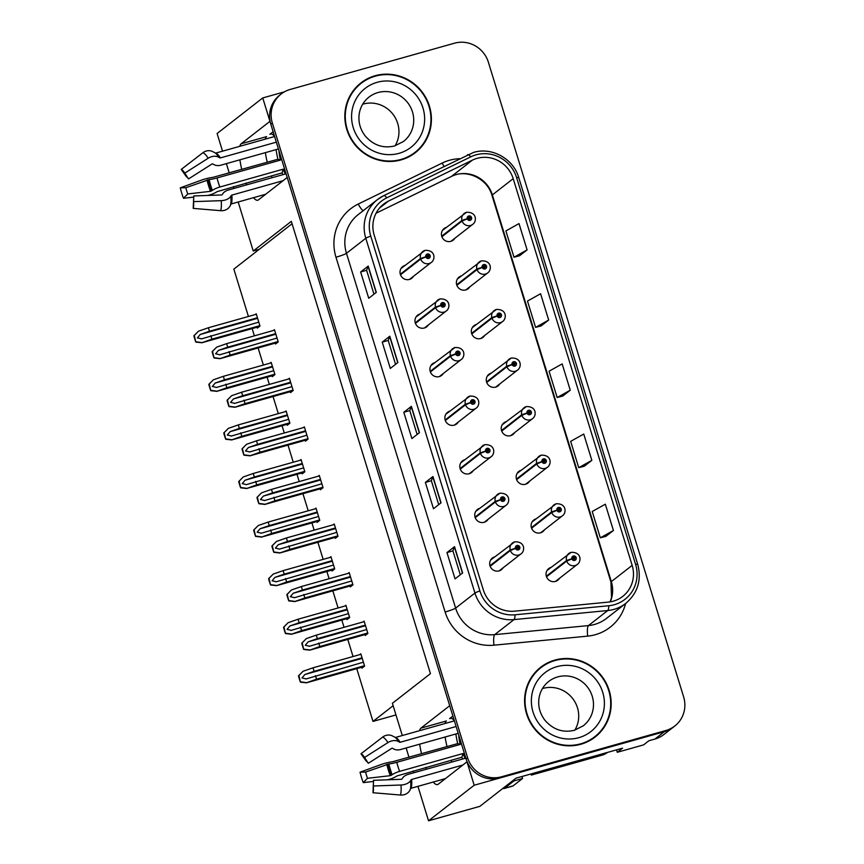 <?xml version="1.0" encoding="UTF-8"?>
<svg xmlns="http://www.w3.org/2000/svg" width="864" height="864" viewBox="0 0 864 864"><rect width="100%" height="100%" fill="white"/><g stroke="black" fill="none" stroke-linecap="round" stroke-linejoin="round"><path stroke-width="1.3" d="M425.704 767.405A29.495 7.15 -105.7 0 0 426.406 769.219M433.274 782.028A29.495 7.15 -105.7 0 0 437.551 784.588A29.495 7.15 -105.7 0 0 438.188 784.253L466.981 761.821L474.185 785.236L664.394 731.678A27.648 26.698 52.1 0 0 673.294 727.186A27.648 26.698 52.1 0 1 664.394 731.678L500.008 777.967A27.648 26.698 52.1 0 1 466.085 758.927L270.832 124.254A27.648 26.698 52.1 0 1 279.666 95.17L281.178 93.992A27.648 26.698 52.1 0 0 272.354 123.066L467.608 757.75A27.648 26.698 52.1 0 0 501.52 776.79L665.906 730.49A27.648 26.698 52.1 0 0 674.806 725.998A27.648 26.698 52.1 0 0 683.64 696.913L488.387 62.24A27.648 26.698 52.1 0 0 454.475 43.2L290.077 89.489A27.648 26.698 52.1 0 0 281.178 93.992M451.883 762.048A29.495 7.15 74.3 0 1 451.181 760.234M404.935 265.432A7.376 7.117 52.1 0 0 400.864 275.627A7.376 7.117 52.1 0 0 413.435 276.34M449.766 411.167A7.376 7.117 52.1 0 0 445.705 421.362A7.376 7.117 52.1 0 0 458.266 422.075M419.882 314.01A7.376 7.117 52.1 0 0 415.811 324.205A7.376 7.117 52.1 0 0 428.371 324.918M464.713 459.745A7.376 7.117 52.1 0 0 460.642 469.94A7.376 7.117 52.1 0 0 473.213 470.653M479.66 508.324A7.376 7.117 52.1 0 0 475.589 518.519A7.376 7.117 52.1 0 0 488.149 519.232M434.819 362.588A7.376 7.117 52.1 0 0 430.758 372.784A7.376 7.117 52.1 0 0 443.318 373.496M446.353 227.372A7.376 7.117 52.1 0 0 442.282 237.568A7.376 7.117 52.1 0 0 454.842 238.28M491.184 373.118A7.376 7.117 52.1 0 0 487.112 383.303A7.376 7.117 52.1 0 0 499.684 384.016M506.131 421.697A7.376 7.117 52.1 0 0 502.06 431.881A7.376 7.117 52.1 0 0 514.62 432.594M521.068 470.275A7.376 7.117 52.1 0 0 517.007 480.46A7.376 7.117 52.1 0 0 529.567 481.172M461.29 275.951A7.376 7.117 52.1 0 0 457.229 286.146A7.376 7.117 52.1 0 0 469.789 286.859M536.015 518.854A7.376 7.117 52.1 0 0 531.954 529.038A7.376 7.117 52.1 0 0 544.514 529.751M476.237 324.54A7.376 7.117 52.1 0 0 472.165 334.724A7.376 7.117 52.1 0 0 484.736 335.437M494.608 556.902A7.376 7.117 52.1 0 0 490.536 567.097A7.376 7.117 52.1 0 0 503.096 567.81M550.962 567.432A7.376 7.117 52.1 0 0 546.89 577.616A7.376 7.117 52.1 0 0 559.462 578.34M245.938 183.06A29.495 7.15 -105.7 0 0 246.64 184.874M253.498 197.683A29.495 7.15 -105.7 0 0 257.785 200.232A29.495 7.15 -105.7 0 0 258.422 199.908L287.215 177.476L449.712 705.704L420.93 728.136A29.495 7.15 -105.7 0 0 419.548 730.674M271.415 175.889A29.495 7.15 -105.7 0 0 272.117 177.703M222.534 151.178L217.102 133.51L262.742 97.945L269.946 121.36L241.153 143.78A29.495 7.15 -105.7 0 0 239.782 146.318M239.9 159.818A29.495 7.15 -105.7 0 0 241.769 169.43M241.153 143.78L266.63 136.609A29.495 7.15 -105.7 0 0 265.259 139.147M265.378 152.647A29.495 7.15 -105.7 0 0 267.246 162.259M474.185 785.236L428.533 820.8L479.833 806.36L516.013 778.172L622.566 748.17L617.263 752.296L616.518 749.866M674.806 725.998L663.822 734.562A27.648 26.698 52.1 0 1 654.923 739.055L648.896 740.75L643.594 744.887L617.263 752.296M284.396 91.843L262.742 97.945M428.533 820.8L417.938 786.348M413.77 772.783L413.197 770.936M409.007 757.318L406.134 747.986M402.3 735.523L392.386 703.296L430.456 673.639L291.319 221.346L253.249 251.003L238.172 201.992M419.677 744.174A29.495 7.15 -105.7 0 0 421.546 753.786M233.993 188.438L233.431 186.581M229.241 172.962L226.368 163.631M395.971 714.938L373 721.408L393.131 705.715M253.249 251.003L259.276 249.307L233.852 269.114L248.422 316.483M252.158 328.59L254.383 335.848M258.109 347.954L263.369 365.062M267.095 377.168L269.33 384.426M273.056 396.533L278.316 413.64M282.042 425.747L284.278 433.004M288.004 445.111L293.263 462.218M296.989 474.325L299.214 481.583M302.94 493.69L308.21 510.797M311.936 522.904L314.161 530.161M317.887 542.268L323.147 559.375M326.873 571.493L329.108 578.74M332.834 590.846L338.094 607.954M341.82 620.071L344.056 627.318M347.782 639.436L353.041 656.532M356.767 668.65L373 721.408M292.064 223.765L259.276 249.307M257.062 327.208L257.342 328.104L259.988 326.041L256.219 313.762L255.161 314.582M272.009 375.786L272.279 376.682L274.936 374.62L271.156 362.34L270.108 363.161M301.903 472.943L302.173 473.839L304.83 471.776L301.05 459.497L299.992 460.318M316.84 521.521L317.12 522.418L319.766 520.355L315.997 508.075L314.939 508.896M331.787 570.1L332.068 570.996L334.714 568.933L330.934 556.654L329.886 557.474M346.734 618.689L347.004 619.574L349.661 617.512L345.881 605.232L344.833 606.053M286.956 424.364L287.226 425.261L289.883 423.198L286.103 410.918L285.055 411.739M361.681 667.267L361.951 668.153L364.608 666.09L360.828 653.81L359.78 654.631M275.292 343.116L275.573 344.012L278.219 341.95L274.45 329.67L273.391 330.491M290.239 391.694L290.509 392.591L293.166 390.528L289.386 378.248L288.338 379.069M320.134 488.851L320.404 489.748L323.06 487.685L319.28 475.405L318.222 476.226M335.07 537.43L335.351 538.326L337.997 536.263L334.228 523.984L333.169 524.804M350.017 586.008L350.298 586.904L352.944 584.842L349.164 572.562L348.116 573.383M305.186 440.273L305.456 441.169L308.113 439.106L304.333 426.827L303.286 427.648M364.964 634.586L365.234 635.483L367.891 633.42L364.111 621.14L363.064 621.961M273.132 131.717L269.816 134.298L271.177 133.92M274.536 136.285A29.495 7.15 -105.7 0 0 270.454 133.974A29.495 7.15 -105.7 0 0 269.816 134.298M452.898 716.072L449.593 718.654L450.943 718.265M454.313 720.641A29.495 7.15 -105.7 0 0 450.23 718.319A29.495 7.15 -105.7 0 0 449.593 718.654M447.012 746.615A29.495 7.15 74.3 0 1 445.144 736.992M445.025 723.492A29.495 7.15 74.3 0 1 446.407 720.965L420.93 728.136M375.16 75.73A44.237 42.714 52.1 0 0 360.925 82.922A44.237 42.714 52.1 0 0 349.942 137.095A44.237 42.714 52.1 0 0 401.058 159.905A44.237 42.714 52.1 0 0 415.303 152.712A44.237 42.714 52.1 0 0 426.287 98.539A44.237 42.714 52.1 0 0 375.16 75.73M368.809 78.592A44.237 42.714 52.1 0 0 360.169 83.516M554.926 660.074A44.237 42.714 52.1 0 0 540.691 667.267A44.237 42.714 52.1 0 0 529.708 721.451A44.237 42.714 52.1 0 0 580.824 744.26A44.237 42.714 52.1 0 0 595.069 737.068A44.237 42.714 52.1 0 0 606.053 682.884A44.237 42.714 52.1 0 0 554.926 660.074M548.575 662.947A44.237 42.714 52.1 0 0 539.935 667.872M477.014 158.371A29.495 28.48 -127.9 0 1 513.194 178.675L632.156 565.38A29.495 28.48 -127.9 0 1 622.739 596.398A29.495 28.48 -127.9 0 1 608.332 602.111L514.598 611.172A29.495 28.48 -127.9 0 1 483.343 589.939L374.198 235.148A29.495 28.48 -127.9 0 1 383.605 204.131A29.495 28.48 -127.9 0 1 388.454 201.107L472.37 160.142A29.495 28.48 -127.9 0 1 477.014 158.371M475.934 154.861A33.178 32.033 52.1 0 0 470.707 156.859L386.791 197.824A33.178 32.033 52.1 0 0 370.753 236.12L479.898 590.911A33.178 32.033 52.1 0 0 515.063 614.79L608.796 605.74A33.178 32.033 52.1 0 0 635.602 564.408L516.64 177.703A33.178 32.033 52.1 0 0 475.934 154.861M605.837 536.371L613.429 530.507L605.329 504.209L592.229 511.51L600.318 537.818L605.923 536.35M584.258 466.225L591.84 460.361L583.751 434.052L570.65 441.364L578.74 467.672L584.345 466.204M519.512 255.776L527.105 249.912L519.005 223.603L505.904 230.915L513.994 257.224L519.599 255.755M541.091 325.922L548.683 320.058L540.594 293.749L527.483 301.061L535.583 327.37L541.177 325.901M562.68 396.079L570.262 390.215L562.172 363.906L549.072 371.207L557.161 397.516L562.766 396.058M462.629 572.972L455.058 578.869L446.969 552.571L454.54 546.664L462.629 572.972M397.894 362.524L390.312 368.42L382.223 342.122L389.794 336.215L397.894 362.524M376.304 292.367L368.734 298.274L360.644 271.966L368.215 266.069L376.304 292.367M441.05 502.826L433.48 508.723L425.38 482.414L432.961 476.518L441.05 502.826M419.472 432.67L411.89 438.577L403.801 412.268L411.383 406.361L419.472 432.67M403.801 412.268L409.784 410.584M417.139 434.495L409.774 410.562L411.221 406.544A7.376 0.702 -17.1 0 1 411.383 406.361M425.38 482.414L431.363 480.74M438.718 504.641L431.352 480.719L432.799 476.69A7.376 0.702 -17.1 0 1 432.961 476.518M360.644 271.966L366.617 270.281L368.053 266.242A7.376 0.702 -17.1 0 1 368.215 266.069M382.223 342.122L388.195 340.438L389.642 336.388A7.376 0.702 -17.1 0 1 389.794 336.215M446.969 552.571L452.941 550.886M460.296 574.798L452.93 550.865L454.378 546.836A7.376 0.702 -17.1 0 1 454.54 546.664M570.262 390.215L557.161 397.516M548.683 320.058L535.583 327.37M527.105 249.912L513.994 257.224M591.84 460.361L578.74 467.672M613.429 530.507L600.318 537.818M395.55 364.338L388.195 340.416M373.972 294.192L366.617 270.27M594.302 737.651A44.237 42.714 52.1 0 0 601.193 730.469M414.536 153.295A44.237 42.714 52.1 0 0 421.416 146.124M366.692 629.521L309.15 646.348M309.506 646.229L305.284 645.278L308.156 641.844L317.38 638.636L316.3 635.126L306.364 638.593L301.795 643.151A4.612 1.112 -105.7 0 0 302.27 645.073L303.08 647.698A4.612 1.112 -105.7 0 0 303.739 649.48L309.679 650.138L319.81 646.531L367.772 633.02M490.169 566.276L510.354 550.541L515.538 548.402A2.3 2.225 52.1 0 0 518.335 549.893A2.3 2.225 52.1 0 0 519.815 547.096A2.3 2.225 52.1 0 0 516.985 545.508A2.3 2.225 52.1 0 0 515.484 548.219L516.791 547.906A0.918 0.886 -127.9 0 1 518.454 547.301A0.918 0.886 -127.9 0 1 517.925 548.586A0.918 0.886 -127.9 0 1 516.812 547.981L515.538 548.402M516.769 547.538A0.918 0.886 -127.9 0 1 517.601 548.608M515.484 548.219L510.17 549.968A6.912 6.674 -127.9 0 1 514.685 541.868M489.974 565.704L510.17 549.968M367.189 633.96L309.55 650.192L367.232 633.928M364.262 621.626L316.3 635.126M365.342 625.136L317.38 638.636M318.73 643.021L319.81 646.531M306.364 638.593L302.173 642.848L303.739 649.48M304.128 649.188L309.874 649.987M363.409 662.191L305.867 679.018M306.223 678.899L302 677.948L304.873 674.514L314.096 671.306L313.016 667.807L303.08 671.263L298.512 675.821A4.612 1.112 -105.7 0 0 298.987 677.743L299.797 680.368A4.612 1.112 -105.7 0 0 300.456 682.15L306.396 682.808L316.516 679.201L364.478 665.69M546.523 576.796L566.708 561.071L571.903 558.932A2.3 2.225 52.1 0 0 574.69 560.423A2.3 2.225 52.1 0 0 576.169 557.626A2.3 2.225 52.1 0 0 573.35 556.038A2.3 2.225 52.1 0 0 571.838 558.738L573.145 558.436A0.918 0.886 -127.9 0 1 574.819 557.831A0.918 0.886 -127.9 0 1 574.29 559.105A0.918 0.886 -127.9 0 1 573.167 558.511L571.903 558.932M573.124 558.058A0.918 0.886 -127.9 0 1 573.966 559.138M571.838 558.738L566.536 560.498A6.912 6.674 -127.9 0 1 571.05 552.388M546.34 576.234L566.536 560.498M363.906 666.63L306.266 682.862L363.949 666.598M360.979 654.296L313.016 667.807M362.059 657.806L314.096 671.306M315.446 675.691L316.516 679.201M303.08 671.263L298.89 675.518L300.456 682.15M300.845 681.858L306.59 682.657M351.745 580.943L294.214 597.769M294.559 597.65L290.336 596.7L293.209 593.266L302.432 590.058L301.352 586.548L291.416 590.004L286.848 594.572A4.612 1.112 -105.7 0 0 287.334 596.495L288.144 599.119A4.612 1.112 -105.7 0 0 288.803 600.901L294.743 601.56L304.862 597.953L352.825 584.442M475.222 517.698L495.407 501.962L500.591 499.824A2.3 2.225 52.1 0 0 503.388 501.314A2.3 2.225 52.1 0 0 504.868 498.517A2.3 2.225 52.1 0 0 502.038 496.93A2.3 2.225 52.1 0 0 500.537 499.64L501.844 499.327A0.918 0.886 -127.9 0 1 503.507 498.722A0.918 0.886 -127.9 0 1 502.988 500.008A0.918 0.886 -127.9 0 1 501.865 499.403L500.591 499.824M501.822 498.96A0.918 0.886 -127.9 0 1 502.664 500.029M500.537 499.64L495.234 501.39A6.912 6.674 -127.9 0 1 499.748 493.29M475.038 517.126L495.234 501.39M352.242 585.382L294.602 601.614L352.296 585.349M349.315 573.048L301.352 586.548M350.395 576.558L302.432 590.058M303.782 594.443L304.862 597.953M291.416 590.004L287.237 594.27L288.803 600.901M289.181 600.61L294.926 601.409M336.798 532.364L279.266 549.18M279.612 549.072L275.4 548.122L278.273 544.687L287.485 541.48L286.405 537.97L276.48 541.426L271.901 545.994A4.612 1.112 -105.7 0 0 272.387 547.916L273.197 550.541A4.612 1.112 -105.7 0 0 273.856 552.323L279.796 552.982L289.915 549.374L337.878 535.864M460.274 469.12L480.46 453.384L485.654 451.246A2.3 2.225 52.1 0 0 488.441 452.736A2.3 2.225 52.1 0 0 489.92 449.939A2.3 2.225 52.1 0 0 487.091 448.351A2.3 2.225 52.1 0 0 485.59 451.062L486.896 450.749A0.918 0.886 -127.9 0 1 488.57 450.144A0.918 0.886 -127.9 0 1 488.041 451.429A0.918 0.886 -127.9 0 1 486.918 450.824L485.654 451.246M486.875 450.382A0.918 0.886 -127.9 0 1 487.717 451.451M485.59 451.062L480.287 452.812A6.912 6.674 -127.9 0 1 484.801 444.712M460.091 468.547L480.287 452.812M337.306 536.803L279.655 553.036L337.349 536.771M334.368 524.47L286.405 537.97M335.448 527.98L287.485 541.48M288.835 545.864L289.915 549.374M276.48 541.426L272.29 545.692L273.856 552.323M274.234 552.031L279.979 552.83M321.851 483.786L264.319 500.602M264.676 500.494L260.453 499.532L263.326 496.109L272.549 492.901L271.469 489.391L261.533 492.847L256.964 497.416A4.612 1.112 -105.7 0 0 257.44 499.338L258.25 501.962A4.612 1.112 -105.7 0 0 258.908 503.744L264.848 504.403L274.968 500.796L322.931 487.285M445.327 420.53L465.512 404.806L470.707 402.667A2.3 2.225 52.1 0 0 473.504 404.158A2.3 2.225 52.1 0 0 474.973 401.36A2.3 2.225 52.1 0 0 472.154 399.773A2.3 2.225 52.1 0 0 470.642 402.473L471.949 402.17A0.918 0.886 -127.9 0 1 473.623 401.566A0.918 0.886 -127.9 0 1 473.094 402.84A0.918 0.886 -127.9 0 1 471.982 402.246L470.707 402.667M471.938 401.803A0.918 0.886 -127.9 0 1 472.77 402.872M470.642 402.473L465.34 404.233A6.912 6.674 -127.9 0 1 469.854 396.133M445.144 419.969L465.34 404.233M264.719 504.457L322.402 488.192L264.719 504.457M319.432 475.891L271.469 489.391M320.501 479.401L272.549 492.901M273.888 497.286L274.968 500.796M261.533 492.847L257.342 497.113L258.908 503.744M259.297 503.453L265.043 504.252M348.462 613.613L290.92 630.439M291.276 630.32L287.053 629.37L289.926 625.936L299.149 622.728L298.069 619.218L288.133 622.685L283.565 627.242A4.612 1.112 -105.7 0 0 284.051 629.165L284.85 631.789A4.612 1.112 -105.7 0 0 285.509 633.571L291.449 634.23L301.579 630.623L349.542 617.112M531.576 528.217L551.772 512.492L556.956 510.354A2.3 2.225 52.1 0 0 559.753 511.844A2.3 2.225 52.1 0 0 561.222 509.047A2.3 2.225 52.1 0 0 558.403 507.46A2.3 2.225 52.1 0 0 556.891 510.16L558.198 509.857A0.918 0.886 -127.9 0 1 559.872 509.252A0.918 0.886 -127.9 0 1 559.343 510.527A0.918 0.886 -127.9 0 1 558.23 509.933L556.956 510.354M558.187 509.479A0.918 0.886 -127.9 0 1 559.019 510.559M556.891 510.16L551.588 511.92A6.912 6.674 -127.9 0 1 556.103 503.809M531.392 527.656L551.588 511.92M348.959 618.052L291.319 634.284L349.013 618.019M346.032 605.718L298.069 619.218M347.112 609.228L299.149 622.728M300.499 627.113L301.579 630.623M288.133 622.685L283.954 626.94L285.509 633.571M285.898 633.28L291.643 634.079M333.515 565.034L275.983 581.861M276.329 581.742L272.106 580.792L274.979 577.357L284.202 574.15L283.122 570.64L273.186 574.106L268.618 578.664A4.612 1.112 -105.7 0 0 269.104 580.586L269.914 583.211A4.612 1.112 -105.7 0 0 270.572 584.993L276.512 585.652L286.632 582.044L334.595 568.534M516.64 479.639L536.825 463.914L542.009 461.776A2.3 2.225 52.1 0 0 544.806 463.266A2.3 2.225 52.1 0 0 546.286 460.469A2.3 2.225 52.1 0 0 543.456 458.881A2.3 2.225 52.1 0 0 541.955 461.581L543.262 461.279A0.918 0.886 -127.9 0 1 544.925 460.663A0.918 0.886 -127.9 0 1 544.396 461.948A0.918 0.886 -127.9 0 1 543.283 461.354L542.009 461.776M543.24 460.901A0.918 0.886 -127.9 0 1 544.072 461.981M541.955 461.581L536.641 463.342A6.912 6.674 -127.9 0 1 541.156 455.231M516.445 479.077L536.641 463.342M334.012 569.473L276.372 585.706L334.066 569.441M331.085 557.14L283.122 570.64M332.165 560.65L284.202 574.15M285.552 578.534L286.632 582.044M273.186 574.106L269.006 578.362L270.572 584.993M270.95 584.701L276.696 585.5M318.568 516.456L261.036 533.282M261.382 533.164L257.17 532.213L260.042 528.779L269.255 525.571L268.175 522.061L258.25 525.517L253.67 530.086A4.612 1.112 -105.7 0 0 254.156 532.008L254.966 534.632A4.612 1.112 -105.7 0 0 255.625 536.414L261.565 537.073L271.685 533.466L319.648 519.955M501.692 431.06L521.878 415.336L527.062 413.197A2.3 2.225 52.1 0 0 529.859 414.688A2.3 2.225 52.1 0 0 531.338 411.89A2.3 2.225 52.1 0 0 528.509 410.303A2.3 2.225 52.1 0 0 527.008 413.003L528.314 412.7A0.918 0.886 -127.9 0 1 529.978 412.085A0.918 0.886 -127.9 0 1 529.459 413.37A0.918 0.886 -127.9 0 1 528.336 412.776L527.062 413.197M528.293 412.322A0.918 0.886 -127.9 0 1 529.124 413.392M527.008 413.003L521.705 414.763A6.912 6.674 -127.9 0 1 526.219 406.652M501.498 430.499L521.705 414.763M319.075 520.895L261.425 537.127L319.118 520.862M316.138 508.561L268.175 522.061M317.218 512.071L269.255 525.571M270.605 529.956L271.685 533.466M258.25 525.517L254.059 529.783L255.625 536.414M256.003 536.123L261.749 536.922M303.62 467.878L246.089 484.693M246.445 484.585L242.222 483.635L245.095 480.2L254.318 476.993L253.238 473.483L243.302 476.939L238.734 481.507A4.612 1.112 -105.7 0 0 239.209 483.43L240.019 486.054A4.612 1.112 -105.7 0 0 240.678 487.836L246.618 488.495L256.738 484.888L304.7 471.377M486.745 382.482L506.93 366.757L512.125 364.608A2.3 2.225 52.1 0 0 514.912 366.109A2.3 2.225 52.1 0 0 516.391 363.301A2.3 2.225 52.1 0 0 513.562 361.724A2.3 2.225 52.1 0 0 512.06 364.424L513.367 364.111A0.918 0.886 -127.9 0 1 515.03 363.506A0.918 0.886 -127.9 0 1 514.512 364.792A0.918 0.886 -127.9 0 1 513.389 364.198L512.125 364.608M513.346 363.744A0.918 0.886 -127.9 0 1 514.188 364.813M512.06 364.424L506.758 366.174A6.912 6.674 -127.9 0 1 511.272 358.074M486.562 381.92L506.758 366.174M304.128 472.316L246.488 488.549L304.171 472.284M301.201 459.983L253.238 473.483M302.281 463.493L254.318 476.993M255.658 481.378L256.738 484.888M243.302 476.939L239.112 481.205L240.678 487.836M241.067 487.544L246.812 488.344M276.113 149.623A27.648 6.707 -105.7 0 0 277.927 159.257L212.771 177.39A10.141 1.598 -13.4 0 0 201.463 180.133L180.284 187.834L185.836 187.715L209.088 179.626A10.141 1.598 -13.4 0 0 217.058 177.952L280.454 160.099A18.436 4.471 74.3 0 1 278.964 150.66M285.347 173.977A18.436 4.471 74.3 0 1 283.241 169.171L219.845 187.024A10.141 3.467 159.1 0 0 212.382 190.361L210.503 191.322L187.758 193.946L183.492 198.277A21.2 5.141 74.3 0 1 181.742 193.169A21.2 5.141 74.3 0 1 180.284 187.834M187.758 193.946A12.647 3.067 74.3 0 1 186.71 190.901A12.647 3.067 74.3 0 1 185.836 187.715M215.503 153.112A0.918 0.886 108.5 0 0 215.762 153.079L274.612 136.512M276.34 142.16L220.406 157.907A0.918 0.691 -32.2 0 1 219.748 157.842L218.905 157.334A10.141 7.603 147.8 0 0 208.17 158.242L184.788 173.124L188.525 178.934L211.907 164.052A0.918 0.691 -32.2 0 1 212.879 163.976L213.721 164.484A10.141 7.603 147.8 0 0 220.979 165.154L278.446 148.964M286.07 173.772L228.604 189.95A10.141 6.232 -4.5 0 0 222.739 193.828L222.286 194.562A0.918 0.562 175.5 0 1 221.411 194.972L193.763 195.955L193.568 201.636L221.216 200.664A10.141 6.232 -4.5 0 0 230.861 196.204L231.314 195.458A0.918 0.562 175.5 0 1 231.854 195.113L283.1 180.684M265.68 194.249L231.401 203.904A0.918 0.832 17 0 0 230.861 204.358L230.396 205.394A10.141 9.202 -163 0 1 220.698 210.686L193.223 208.386L193.558 199.973A12.647 3.067 74.3 0 0 193.633 199.681M207.522 195.458A10.141 3.467 159.1 0 0 217.145 191.624L282.118 172.876A27.648 6.707 -105.7 0 0 282.83 174.679M184.788 173.124A21.2 5.141 74.3 0 0 184.68 172.94A21.2 5.141 74.3 0 0 181.235 169.42L186.408 176.731A12.647 3.067 74.3 0 1 188.384 178.718M193.568 201.636A21.2 5.141 74.3 0 1 193.676 204.887A21.2 5.141 74.3 0 1 193.223 208.386M181.235 169.42L202.878 152.734A10.141 9.709 -71.5 0 1 211.777 151.168L215.05 152.809A28.89 6.998 74.3 0 1 218.905 157.334M183.492 198.277L193.72 197.1M283.241 169.171L282.118 172.876M277.927 159.257L280.454 160.099M455.89 733.968A27.648 6.707 -105.7 0 0 457.693 743.602L392.537 761.746A10.141 1.598 -13.4 0 0 381.24 764.478L360.05 772.189L365.612 772.07L388.854 763.981A10.141 1.598 -13.4 0 0 396.824 762.296L460.22 744.444A18.436 4.471 74.3 0 1 458.73 735.005M465.124 758.322A18.436 4.471 74.3 0 1 463.018 753.527L399.622 771.379A10.141 3.467 159.1 0 0 392.159 774.716L390.269 775.678L367.524 778.291L363.269 782.633A21.2 5.141 74.3 0 1 361.508 777.524A21.2 5.141 74.3 0 1 360.05 772.189M367.524 778.291A12.647 3.067 74.3 0 1 366.476 775.246A12.647 3.067 74.3 0 1 365.612 772.07M395.269 737.467A0.918 0.886 108.5 0 0 395.539 737.435L454.378 720.868M456.116 726.505L400.172 742.262A0.918 0.691 -32.2 0 1 399.514 742.198L398.682 741.679A10.141 7.603 147.8 0 0 387.936 742.586L364.565 757.469L368.302 763.29L391.673 748.408A0.918 0.691 -32.2 0 1 392.645 748.321L393.487 748.84A10.141 7.603 147.8 0 0 400.745 749.498L458.212 733.32M465.836 758.117L408.37 774.306A10.141 6.232 -4.5 0 0 402.516 778.172L402.062 778.918A0.918 0.562 175.5 0 1 401.188 779.317L373.529 780.3L373.334 785.992L400.982 785.009A10.141 6.232 -4.5 0 0 410.638 780.548L411.091 779.814A0.918 0.562 175.5 0 1 411.62 779.458L462.866 765.029M445.446 778.604L411.167 788.249A0.918 0.832 17 0 0 410.627 788.702L410.162 789.739A10.141 9.202 -163 0 1 400.475 795.031L372.989 792.731L373.324 784.328A12.647 3.067 74.3 0 0 373.399 784.026M387.288 779.814A10.141 3.467 159.1 0 0 396.911 775.969L461.884 757.22A27.648 6.707 -105.7 0 0 462.596 759.035M364.565 757.469A21.2 5.141 74.3 0 0 364.446 757.285A21.2 5.141 74.3 0 0 361.001 753.775L366.174 761.076A12.647 3.067 74.3 0 1 368.161 763.074M373.334 785.992A21.2 5.141 74.3 0 1 373.442 789.242A21.2 5.141 74.3 0 1 372.989 792.731M361.001 753.775L382.644 737.089A10.141 9.709 -71.5 0 1 391.543 735.512L394.816 737.154A28.89 6.998 74.3 0 1 398.682 741.679M363.269 782.633L373.496 781.445M502.978 788.324A18.436 4.471 -105.7 0 0 504.068 788.508A18.436 4.471 -105.7 0 0 504.468 788.303L513.94 780.926A18.436 4.471 74.3 0 1 513.659 779.998M521.953 776.498A18.436 4.471 -105.7 0 0 522.547 778.496L513.94 780.926M504.068 788.508L512.676 786.089A18.436 4.471 -105.7 0 0 513.076 785.884L522.547 778.496M606.679 752.641A18.436 17.798 -127.9 0 1 603.796 753.732L533.218 773.615A18.436 17.798 52.1 0 0 533.153 773.345M603.796 753.732L601.906 755.212A18.436 17.798 52.1 0 0 607.63 752.371M533.218 773.615L531.328 775.084A18.436 17.798 52.1 0 0 531.036 773.939M601.906 755.212L531.328 775.084M463.018 753.527L461.884 757.22M457.693 743.602L460.22 744.444M375.3 76.162A43.783 42.271 -127.9 0 1 425.887 98.744A43.783 42.271 -127.9 0 1 415.012 152.356A43.783 42.271 -127.9 0 1 400.928 159.473A43.783 42.271 -127.9 0 1 350.33 136.901A43.783 42.271 -127.9 0 1 361.206 83.29A43.783 42.271 -127.9 0 1 375.3 76.162M415.012 152.356L413.5 153.533A43.783 42.271 -127.9 0 1 405.896 158.22M362.675 104.22A28.112 27.14 -127.9 0 1 363.215 104.058A28.112 27.14 -127.9 0 1 393.034 114.35A28.112 27.14 -127.9 0 1 395.075 145.811M353.279 90.698A43.783 42.271 -127.9 0 1 359.694 84.467L361.206 83.29M555.066 660.517A43.783 42.271 -127.9 0 1 605.653 683.089A43.783 42.271 -127.9 0 1 594.788 736.7A43.783 42.271 -127.9 0 1 580.694 743.818A43.783 42.271 -127.9 0 1 530.107 721.246A43.783 42.271 -127.9 0 1 540.972 667.634A43.783 42.271 -127.9 0 1 555.066 660.517M594.788 736.7L593.266 737.878A43.783 42.271 -127.9 0 1 585.662 742.576M542.441 688.565A28.112 27.14 -127.9 0 1 542.981 688.414A28.112 27.14 -127.9 0 1 572.8 698.706A28.112 27.14 -127.9 0 1 574.841 730.156M533.056 675.043A43.783 42.271 -127.9 0 1 539.46 668.812L540.972 667.634M306.914 435.197L249.372 452.023M249.728 451.915L245.506 450.954L248.378 447.53L257.602 444.323L256.522 440.813L246.586 444.269L242.017 448.826A4.612 1.112 -105.7 0 0 242.492 450.749L243.302 453.384A4.612 1.112 -105.7 0 0 243.961 455.166L249.901 455.814L260.032 452.218L307.994 438.707M430.391 371.952L450.576 356.227L455.76 354.089A2.3 2.225 52.1 0 0 458.557 355.579A2.3 2.225 52.1 0 0 460.037 352.782A2.3 2.225 52.1 0 0 457.207 351.194A2.3 2.225 52.1 0 0 455.706 353.894L457.013 353.592A0.918 0.886 -127.9 0 1 458.676 352.987A0.918 0.886 -127.9 0 1 458.147 354.262A0.918 0.886 -127.9 0 1 457.034 353.668L455.76 354.089M456.991 353.225A0.918 0.886 -127.9 0 1 457.823 354.294M455.706 353.894L450.392 355.655A6.912 6.674 -127.9 0 1 454.907 347.555M430.196 371.39L450.392 355.655M307.411 439.646L249.772 455.879L307.454 439.614M304.484 427.313L256.522 440.813M305.564 430.812L257.602 444.323M258.952 448.708L260.032 452.218M246.586 444.269L242.395 448.535L243.961 455.166M244.35 454.874L250.096 455.674M291.967 386.618L234.425 403.445M234.781 403.337L230.558 402.376L233.431 398.952L242.654 395.744L241.574 392.234L231.638 395.69L227.07 400.248A4.612 1.112 -105.7 0 0 227.556 402.17L228.366 404.806A4.612 1.112 -105.7 0 0 229.025 406.588L234.965 407.236L245.084 403.639L293.047 390.128M415.444 323.374L435.629 307.649L440.813 305.51A2.3 2.225 52.1 0 0 443.61 307.001A2.3 2.225 52.1 0 0 445.09 304.204A2.3 2.225 52.1 0 0 442.26 302.616A2.3 2.225 52.1 0 0 440.759 305.316L442.066 305.014A0.918 0.886 -127.9 0 1 443.729 304.409A0.918 0.886 -127.9 0 1 443.21 305.683A0.918 0.886 -127.9 0 1 442.087 305.089L440.813 305.51M442.044 304.646A0.918 0.886 -127.9 0 1 442.876 305.716M440.759 305.316L435.456 307.076A6.912 6.674 -127.9 0 1 439.97 298.976M415.249 322.812L435.456 307.076M292.464 391.068L234.824 407.3L292.518 391.036M289.537 378.734L241.574 392.234M290.617 382.234L242.654 395.744M244.004 400.129L245.084 403.639M231.638 395.69L227.459 399.956L229.025 406.588M229.403 406.285L235.148 407.095M277.02 338.04L219.488 354.866M219.834 354.758L215.611 353.797L218.484 350.374L227.707 347.166L226.627 343.656L216.702 347.112L212.123 351.67A4.612 1.112 -105.7 0 0 212.609 353.592L213.419 356.227A4.612 1.112 -105.7 0 0 214.078 358.009L220.018 358.657L230.137 355.061L278.1 341.55M400.496 274.795L420.682 259.07L425.866 256.932A2.3 2.225 52.1 0 0 428.663 258.422A2.3 2.225 52.1 0 0 430.142 255.625A2.3 2.225 52.1 0 0 427.313 254.038A2.3 2.225 52.1 0 0 425.812 256.738L427.118 256.435A0.918 0.886 -127.9 0 1 428.782 255.83A0.918 0.886 -127.9 0 1 428.263 257.105A0.918 0.886 -127.9 0 1 427.14 256.511L425.866 256.932M427.097 256.068A0.918 0.886 -127.9 0 1 427.939 257.137M425.812 256.738L420.509 258.498A6.912 6.674 -127.9 0 1 425.023 250.398M400.313 274.234L420.509 258.498M277.517 342.49L219.877 358.722L277.571 342.457M274.59 330.156L226.627 343.656M275.67 333.655L227.707 347.166M229.057 351.551L230.137 355.061M216.702 347.112L212.512 351.378L214.078 358.009M214.456 357.707L220.201 358.517M288.684 419.288L231.142 436.115M231.498 436.007L227.275 435.046L230.148 431.622L239.371 428.414L238.291 424.904L228.355 428.36L223.787 432.929A4.612 1.112 -105.7 0 0 224.262 434.84L225.072 437.476A4.612 1.112 -105.7 0 0 225.731 439.258L231.671 439.916L241.801 436.309L289.764 422.798M471.798 333.904L491.983 318.179L497.178 316.03A2.3 2.225 52.1 0 0 499.964 317.531A2.3 2.225 52.1 0 0 501.444 314.723A2.3 2.225 52.1 0 0 498.625 313.146A2.3 2.225 52.1 0 0 497.113 315.846L498.42 315.533A0.918 0.886 -127.9 0 1 500.094 314.928A0.918 0.886 -127.9 0 1 499.565 316.213A0.918 0.886 -127.9 0 1 498.452 315.619L497.178 316.03M498.398 315.166A0.918 0.886 -127.9 0 1 499.241 316.235M497.113 315.846L491.81 317.596A6.912 6.674 -127.9 0 1 496.325 309.496M471.614 333.342L491.81 317.596M289.181 423.738L231.541 439.97L289.224 423.706M286.254 411.404L238.291 424.904M287.334 414.914L239.371 428.414M240.721 432.799L241.801 436.309M228.355 428.36L224.165 432.626L225.731 439.258M226.12 438.966L231.865 439.765M273.737 370.71L216.194 387.536M216.551 387.428L212.328 386.467L215.201 383.044L224.424 379.836L223.344 376.326L213.408 379.782L208.84 384.34A4.612 1.112 -105.7 0 0 209.326 386.262L210.136 388.897A4.612 1.112 -105.7 0 0 210.794 390.679L216.734 391.327L226.854 387.731L274.817 374.22M456.862 285.325L477.047 269.6L482.231 267.451A2.3 2.225 52.1 0 0 485.028 268.942A2.3 2.225 52.1 0 0 486.508 266.144A2.3 2.225 52.1 0 0 483.678 264.568A2.3 2.225 52.1 0 0 482.177 267.268L483.484 266.954A0.918 0.886 -127.9 0 1 485.147 266.35A0.918 0.886 -127.9 0 1 484.618 267.635A0.918 0.886 -127.9 0 1 483.505 267.03L482.231 267.451M483.462 266.587A0.918 0.886 -127.9 0 1 484.294 267.656M482.177 267.268L476.863 269.017A6.912 6.674 -127.9 0 1 481.378 260.917M456.667 284.753L476.863 269.017M274.234 375.16L216.594 391.392L274.288 375.127M271.307 362.826L223.344 376.326M272.387 366.325L224.424 379.836M225.774 384.221L226.854 387.731M213.408 379.782L209.228 384.048L210.794 390.679M211.172 390.377L216.918 391.187M258.79 322.132L201.258 338.958M201.604 338.85L197.392 337.889L200.254 334.465L209.477 331.258L208.397 327.748L198.472 331.204L193.892 335.761A4.612 1.112 -105.7 0 0 194.378 337.684L195.188 340.319A4.612 1.112 -105.7 0 0 195.847 342.101L201.787 342.749L211.907 339.152L259.87 325.642M441.914 236.747L462.1 221.011L467.284 218.873A2.3 2.225 52.1 0 0 470.081 220.363A2.3 2.225 52.1 0 0 471.56 217.566A2.3 2.225 52.1 0 0 468.731 215.978A2.3 2.225 52.1 0 0 467.23 218.689L468.536 218.376A0.918 0.886 -127.9 0 1 470.2 217.771A0.918 0.886 -127.9 0 1 469.67 219.056A0.918 0.886 -127.9 0 1 468.558 218.452L467.284 218.873M468.515 218.009A0.918 0.886 -127.9 0 1 469.346 219.078M467.23 218.689L461.927 220.439A6.912 6.674 -127.9 0 1 466.43 212.339M441.72 236.174L461.927 220.439M259.297 326.581L201.647 342.814L259.34 326.549M256.36 314.248L208.397 327.748M257.44 317.747L209.477 331.258M210.827 335.642L211.907 339.152M198.472 331.204L194.281 335.47L195.847 342.101M196.225 341.798L201.971 342.608M654.923 739.055L665.906 730.49M513.194 178.675L492.361 194.908A29.495 28.48 52.1 0 0 456.181 174.604A29.495 28.48 52.1 0 0 451.537 176.375L376.067 213.224L451.343 176.494A16.589 4.234 -116 0 0 451.537 176.375L472.37 160.142M625.601 603.515A46.084 44.496 -127.9 0 1 595.372 634.684A46.084 44.496 -127.9 0 1 587.704 636.12L493.97 645.181A46.084 44.496 -127.9 0 1 445.122 612.014L335.977 257.224A46.084 44.496 -127.9 0 1 358.258 204.034L442.163 163.058A46.084 44.496 -127.9 0 1 459.432 158.695M608.796 605.74A9.212 2.052 84.5 0 1 607.748 610.535L588.427 625.59A36.86 35.597 52.1 0 0 594.572 624.434A36.86 35.597 52.1 0 0 606.442 618.44L625.763 603.396A36.86 35.597 -127.9 0 1 607.748 610.535L514.015 619.596A36.86 35.597 -127.9 0 1 474.941 593.06L365.796 238.27A9.212 0.875 -17.1 0 1 370.753 236.12M467.532 154.753A9.212 2.354 64 0 1 467.64 154.688A9.212 2.354 64 0 1 470.707 156.859M479.898 590.911A9.212 0.875 162.9 0 0 474.941 593.06L455.62 608.116A36.86 35.597 52.1 0 0 494.694 634.64L588.427 625.59A9.212 2.052 -95.5 0 0 587.704 636.12M515.063 614.79A9.212 2.052 84.5 0 1 514.015 619.596L494.694 634.64A9.212 2.052 -95.5 0 0 493.97 645.181M635.602 564.408A9.212 0.875 -17.1 0 1 637.729 564.332L518.767 177.628C513.486 158.814 491.886 146.75 473.548 152.431L383.724 195.653L377.568 199.498L358.247 214.553A36.86 35.597 52.1 0 0 346.475 253.325L365.796 238.27A36.86 35.597 -127.9 0 1 377.568 199.498A36.86 35.597 -127.9 0 1 383.616 195.718A9.212 2.354 64 0 1 383.724 195.653A9.212 2.354 64 0 1 386.791 197.824M518.767 177.628A9.212 0.875 162.9 0 0 516.64 177.703M272.354 123.066L270.832 124.254M467.608 757.75L466.085 758.927M501.52 776.79L500.008 777.967M335.977 257.224A9.212 0.875 -17.1 0 0 346.475 253.325L455.62 608.116A9.212 0.875 -17.1 0 1 445.122 612.014M358.258 204.034A9.212 2.354 -116 0 0 363.204 210.686M442.163 163.058A9.212 2.354 -116 0 0 443.988 166.234M610.254 601.862A29.495 28.48 52.1 0 0 611.323 581.612L492.361 194.908A16.589 1.588 -17.1 0 0 491.994 195.415C487.253 178.027 465.62 168.653 451.343 176.494M632.156 565.38L611.323 581.612A16.589 1.588 -17.1 0 0 610.956 582.12L491.994 195.415M388.454 201.107L379.501 208.084M419.299 432.81L411.221 406.544M397.721 362.653L389.642 336.388M376.142 292.507L368.053 266.242M440.878 502.956L432.799 476.69M462.456 573.102L454.378 546.836M499.187 570.856L520.96 553.9A6.912 6.674 -127.9 0 1 510.354 550.541M365.515 625.698L308.156 641.844M555.552 581.375L577.325 564.419A6.912 6.674 -127.9 0 1 566.708 561.071M362.232 658.368L304.873 674.514M484.25 522.277L506.012 505.321A6.912 6.674 -127.9 0 1 495.407 501.962M350.568 577.12L293.209 593.266M469.303 473.699L491.076 456.743A6.912 6.674 -127.9 0 1 480.46 453.384M335.621 528.541L278.273 544.687M454.356 425.12L476.129 408.154A6.912 6.674 -127.9 0 1 465.512 404.806M320.684 479.963L263.326 496.109M540.605 532.796L562.378 515.84A6.912 6.674 -127.9 0 1 551.772 512.492M347.285 609.79L289.926 625.936M525.658 484.218L547.43 467.262A6.912 6.674 -127.9 0 1 536.825 463.914M332.338 561.211L274.979 577.357M510.721 435.64L532.483 418.684A6.912 6.674 -127.9 0 1 521.878 415.336M317.39 512.633L260.042 528.779M495.774 387.061L517.547 370.105A6.912 6.674 -127.9 0 1 506.93 366.757M302.454 464.054L245.095 480.2M211.496 190.955A22.734 5.508 74.3 0 1 209.606 185.479A22.734 5.508 74.3 0 1 208.051 179.766M212.382 190.361A21.805 5.281 74.3 0 1 210.578 185.112A21.805 5.281 74.3 0 1 209.088 179.626M215.762 153.079A27.648 6.707 74.3 0 1 220.406 157.907M231.854 195.113A27.648 6.707 74.3 0 1 231.401 203.904M219.845 187.024A18.436 4.471 74.3 0 1 217.058 177.952M210.503 191.322A22.972 5.573 74.3 0 1 207.014 180.014M202.878 152.734A31.525 7.646 74.3 0 1 208.17 158.242M221.216 200.664A31.525 7.646 74.3 0 1 220.698 210.686M230.861 196.204A28.89 6.998 74.3 0 1 230.396 205.394M215.05 152.809L216.011 153.468A27.95 6.772 74.3 0 1 219.748 157.842M231.314 195.458A27.95 6.772 74.3 0 1 230.861 204.358M391.262 775.31A22.734 5.508 74.3 0 1 389.383 769.835A22.734 5.508 74.3 0 1 387.817 764.111M392.159 774.716A21.805 5.281 74.3 0 1 390.355 769.468A21.805 5.281 74.3 0 1 388.854 763.981M395.539 737.435A27.648 6.707 74.3 0 1 400.172 742.262M411.62 779.458A27.648 6.707 74.3 0 1 411.167 788.249M399.622 771.379A18.436 4.471 74.3 0 1 396.824 762.296M390.269 775.678A22.972 5.573 74.3 0 1 386.791 764.359M382.644 737.089A31.525 7.646 74.3 0 1 387.936 742.586M400.982 785.009A31.525 7.646 74.3 0 1 400.475 795.031M410.638 780.548A28.89 6.998 74.3 0 1 410.162 789.739M394.816 737.154L395.777 737.813A27.95 6.772 74.3 0 1 399.514 742.198M411.091 779.814A27.95 6.772 74.3 0 1 410.627 788.702M513.076 785.884L504.468 788.303M403.488 141.469A28.112 27.14 52.1 0 0 410.476 107.039A28.112 27.14 52.1 0 0 377.989 92.545A28.112 27.14 52.1 0 0 368.939 97.124C363.787 101.207 360.59 106.585 359.316 113.26C358.02 121.414 359.942 128.93 365.083 135.81C373.302 145.271 383.152 148.64 394.643 145.94L403.488 141.469M377.179 82.307A37.325 36.04 -127.9 0 1 422.971 108A37.325 36.04 -127.9 0 1 399.038 153.328A37.325 36.04 -127.9 0 1 353.246 127.634A37.325 36.04 -127.9 0 1 377.179 82.307M583.265 725.814A28.112 27.14 52.1 0 0 590.242 691.394A28.112 27.14 52.1 0 0 557.755 676.901A28.112 27.14 52.1 0 0 548.705 681.469C543.564 685.552 540.356 690.93 539.093 697.604C537.786 705.769 539.708 713.286 544.849 720.166C553.068 729.626 562.918 732.996 574.409 730.285L583.265 725.814M556.956 666.652A37.325 36.04 -127.9 0 1 602.737 692.356A37.325 36.04 -127.9 0 1 578.804 737.683A37.325 36.04 -127.9 0 1 533.023 711.979A37.325 36.04 -127.9 0 1 556.956 666.652M439.409 376.542L461.182 359.575A6.912 6.674 -127.9 0 1 450.576 356.227M305.737 431.384L248.378 447.53M424.462 327.964L446.234 310.997A6.912 6.674 -127.9 0 1 435.629 307.649M290.79 382.806L233.431 398.952M409.525 279.385L431.287 262.418A6.912 6.674 -127.9 0 1 420.682 259.07M275.843 334.228L218.484 350.374M480.827 338.483L502.6 321.527A6.912 6.674 -127.9 0 1 491.983 318.179M287.507 415.476L230.148 431.622M465.88 289.904L487.652 272.948A6.912 6.674 -127.9 0 1 477.047 269.6M272.56 366.898L215.201 383.044M450.932 241.326L472.705 224.37A6.912 6.674 -127.9 0 1 462.1 221.011M257.612 318.319L200.254 334.465M625.763 603.396C637.772 593.039 641.768 580.014 637.729 564.332M610.103 601.884L611.528 597.51L610.956 582.12M520.96 553.9C525.042 551.308 525.496 541.415 514.793 541.814L490.698 559.948M577.325 564.419C581.396 561.838 581.85 551.934 571.147 552.334L547.052 570.478M506.012 505.321C510.095 502.729 510.548 492.836 499.846 493.236L475.751 511.369M491.076 456.743C495.148 454.151 495.601 444.258 484.898 444.658L460.804 462.791M476.129 408.154C480.211 405.572 480.654 395.68 469.951 396.079L445.856 414.212M562.378 515.84C566.46 513.259 566.903 503.356 556.2 503.755L532.105 521.899M547.43 467.262C551.513 464.681 551.966 454.777 541.264 455.177L517.169 473.321M532.483 418.684C536.566 416.092 537.019 406.199 526.316 406.598L502.222 424.742M517.547 370.105C521.618 367.513 522.072 357.62 511.369 358.02L487.274 376.164M461.182 359.575C465.264 356.994 465.718 347.101 455.015 347.501L430.92 365.634M446.234 310.997C450.317 308.416 450.77 298.523 440.068 298.922L415.973 317.056M431.287 262.418C435.37 259.837 435.823 249.944 425.12 250.344L401.026 268.477M502.6 321.527C506.671 318.935 507.125 309.042 496.422 309.442L472.327 327.575M487.652 272.948C491.735 270.356 492.188 260.464 481.475 260.863L457.38 278.996M472.705 224.37C476.788 221.778 477.241 211.885 466.538 212.285L442.444 230.418"/></g></svg>
